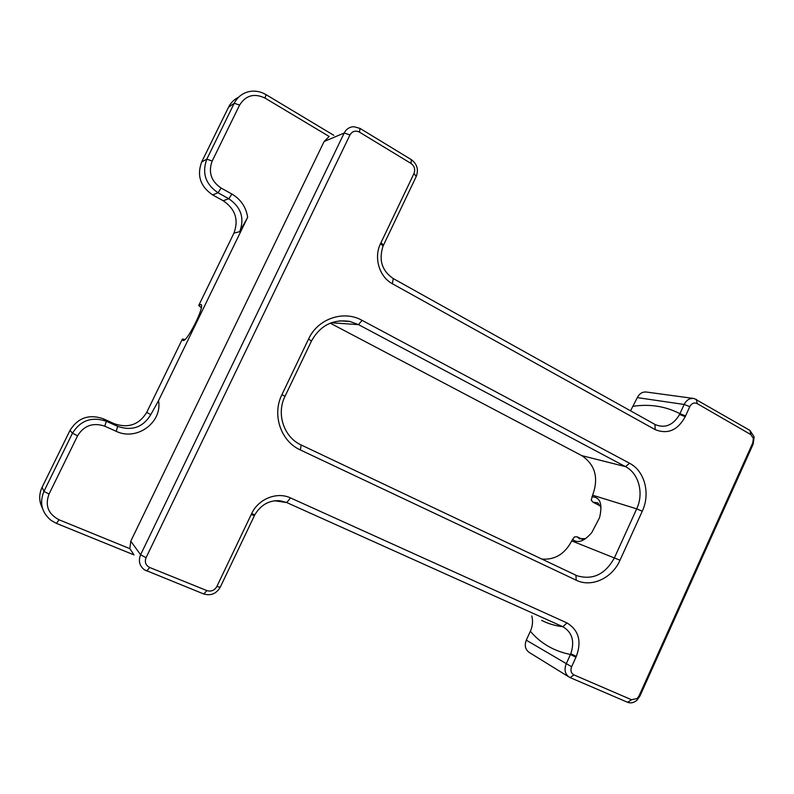 <?xml version="1.0" encoding="UTF-8"?>
<svg xmlns="http://www.w3.org/2000/svg" width="794" height="794" viewBox="0 0 794 794"><rect width="100%" height="100%" fill="white"/><g stroke="black" fill="none" stroke-linecap="round" stroke-linejoin="round"><path stroke-width="1.19" d="M541.776 559.075C554.897 560.058 564.881 554.004 571.73 540.893L574.409 536.893L577.218 536.833L582.399 539.374M600.522 506.036L593.049 502.235L597.832 502.83L601.068 507.624M585.565 538.64L579.173 538.63L577.218 536.833M593.049 502.235L591.232 500.131L592.642 495.208C598.855 477.968 595.242 464.778 581.794 455.637L330.244 323.168M572.474 539.275C577.516 543.741 583.947 541.528 591.748 532.635L599.569 517.638C602.745 503.932 600.195 496.994 591.907 496.816M592.642 495.208L636.699 508.845L614.467 557.725C605.365 574.31 592.91 580.325 577.099 575.779L301.154 444.968C283.994 437.335 276.074 414.021 284.986 396.355L311.466 341.033C320.22 325.421 333.033 318.9 349.916 321.471L358.491 324.627L625.493 466.634C638.862 473.373 644.063 493.382 636.699 508.845L642.257 511.237C650.614 493.679 644.748 470.961 629.582 463.269L362.104 320.369C343.623 309.908 317.858 318.593 308.578 338.998L281.939 394.618C271.776 414.756 280.838 441.315 300.38 449.96L576.216 580.206C591.55 587.848 612.234 578.191 620.005 560.227L642.257 511.237M568.534 676.716L529.658 652.718C525.38 649.929 524.258 645.74 526.293 640.163L530.69 630.535C532.685 625.583 533.052 620.729 531.791 615.955M42.449 508.22C38.926 501.401 38.807 494.424 42.082 487.308L70.001 430.388C77.911 417.793 88.988 413.912 103.23 418.746L114.366 423.758C128.4 428.472 139.188 424.661 146.751 412.324L182.422 339.008L184.942 339.495M630.555 410.845L637.304 397.615C639.557 393.348 642.743 391.511 646.872 392.097L693.033 398.38M201.289 307.774L198.738 305.462L233.952 233.079C238.875 219.779 235.292 209.001 223.213 200.733L212.653 194.917C200.366 186.53 196.704 175.553 201.666 161.986L228.523 107.23C230.756 102.783 234.061 99.498 238.428 97.364M639.904 696.08L753.188 444.064L754.121 436.829L749.953 430.408L694.234 398.548C689.907 397.923 686.542 399.898 684.16 404.464L679.595 414.468C673.153 425.247 665.025 428.611 655.219 424.582L393.258 278.575C381.964 270.863 378.569 260.025 383.065 246.041L416.245 176.457C418.746 169.608 417.108 164.011 411.332 159.654L360.029 128.42L353.886 126.693C349.539 126.901 346.313 129.005 344.219 133.005L140.607 554.758C138.176 560.862 139.446 565.874 144.439 569.824L203.76 593.981C210.847 596.016 216.345 593.753 220.256 587.203L254.844 514.76C260.898 504.736 269.305 500.061 280.074 500.746L286.733 502.552L562.787 626.704C572.206 632.193 574.876 641.195 570.817 653.71L566.132 664.032C563.968 669.997 565.13 674.453 569.616 677.381L627.588 702.293C630.833 703.504 633.989 702.779 637.046 700.11L639.904 696.08L638.981 696.01L637.254 698.442L631.567 699.752L573.973 674.91C571.065 673.223 570.271 670.503 571.611 666.752L576.305 656.42C581.863 641.393 578.776 630.238 567.045 622.953L290.535 497.927C276.679 491.357 258.189 499.138 251.619 513.668L216.851 586.518C214.479 590.468 211.164 591.828 206.906 590.597L149.719 567.492C145.659 565.358 144.439 562.092 146.046 557.696L349.975 134.92C352.298 131.149 355.464 130.226 359.493 132.151L411.014 163.445C414.498 166.065 415.48 169.44 413.972 173.568L380.584 243.51C373.607 257.256 379.006 276.64 392.375 283.746L655.149 429.623C667.764 434.596 677.788 430.279 685.222 416.671L689.778 406.637C691.663 403.292 694.115 402.28 697.142 403.58L750.856 434.596L753.367 438.467L752.811 442.824L638.981 696.01M333.798 135.308L265.98 94.615L265.077 98.109C254.269 92.967 245.783 95.28 239.609 105.066L212.177 161.073C208.107 172.179 211.095 181.181 221.119 188.069L218.022 192.773C205.497 184.208 201.775 172.993 206.837 159.137L234.23 103.26C238.021 96.084 243.897 92.054 251.857 91.191C256.799 90.834 261.514 91.985 265.98 94.615M212.653 194.917L218.022 192.773L228.781 198.728C241.058 207.145 244.711 218.132 239.728 231.689L247.659 217.338L158.532 400.672C162.572 422.388 136.697 441.395 116.192 431.301L104.778 426.199C93.106 422.269 84.045 425.465 77.584 435.787L49.029 494.076C44.841 505.48 48.186 514.055 59.054 519.782L129.839 548.654L130.782 541.18L324.111 141.511L329.163 136.469L265.077 98.109M134.037 554.907L56.473 523.395L51.183 520.467C41.675 512.557 39.263 502.85 43.948 491.357L72.453 433.206C80.531 420.344 91.826 416.364 106.356 421.286L117.72 426.398C131.993 431.192 142.989 427.311 150.721 414.766L158.532 400.672M198.738 305.462L201.051 304.479C205.18 306.295 186.034 343.991 182.868 340.289L182.422 339.008M331.277 322.771L358.491 324.627L362.104 320.369M247.659 217.338C246.08 207.125 240.83 199.363 231.908 194.064L221.119 188.069M133.799 554.569L129.839 548.654M620.005 560.227L571.73 540.893M629.582 463.269L625.493 466.634L581.794 455.637M637.304 397.615L684.16 404.464L689.778 406.637M685.569 415.907L679.962 413.704C665.571 406.3 650.028 403.818 633.344 406.26M649.75 421.545L654.99 424.462L655.149 429.623M239.609 105.066L234.23 103.26L228.523 107.23M201.666 161.986L206.837 159.137L212.177 161.073M223.213 200.733L228.781 198.728L231.908 194.064M233.952 233.079L239.728 231.689M146.751 412.324L150.751 414.706M311.466 341.033L308.578 338.998M281.939 394.618L284.986 396.355M575.908 575.263L576.216 580.206M301.154 444.968L300.38 449.96M627.588 702.293L631.567 699.752M573.973 674.91L570.072 677.59M753.188 444.064L752.811 442.824M749.953 430.408L750.856 434.596M696.407 399.392L697.142 403.58M575.948 657.204L570.469 654.504C553.974 651.14 540.605 643.398 530.362 631.28M526.293 640.163L571.611 666.752M685.222 416.671L679.595 414.468M393.258 278.575L392.375 283.746M383.065 246.041L380.584 243.51M381.001 242.646L383.452 245.167M416.245 176.457L413.972 173.568M411.332 159.654L411.014 163.445M360.029 128.42L359.493 132.151M324.111 141.511L344.219 133.005L349.975 134.92M130.782 541.18L140.607 554.758L146.046 557.696M146.721 571.035L149.719 567.492M203.76 593.981L206.906 590.597M220.256 587.203L216.851 586.518M254.408 515.643L251.192 514.562M274.704 500.786L286.733 502.552L290.535 497.927M251.619 513.668L254.844 514.76M541.637 620.372C547.979 623.657 555.036 625.771 562.787 626.704L567.045 622.953M570.817 653.71L576.305 656.42M114.366 423.758L117.72 426.398L116.192 431.301M103.23 418.746L106.356 421.286L104.778 426.199M70.001 430.388L72.453 433.206L77.584 435.787M42.082 487.308L43.948 491.357L49.029 494.076M59.054 519.782L56.473 523.395M577.099 575.779L575.7 575.164M655.219 424.582L650.028 421.693M349.916 321.471L339.663 320.855M637.254 698.442L637.046 700.11M753.367 438.467L754.121 436.829M579.173 538.63L579.769 538.928M280.064 500.746L274.754 500.776"/></g></svg>
